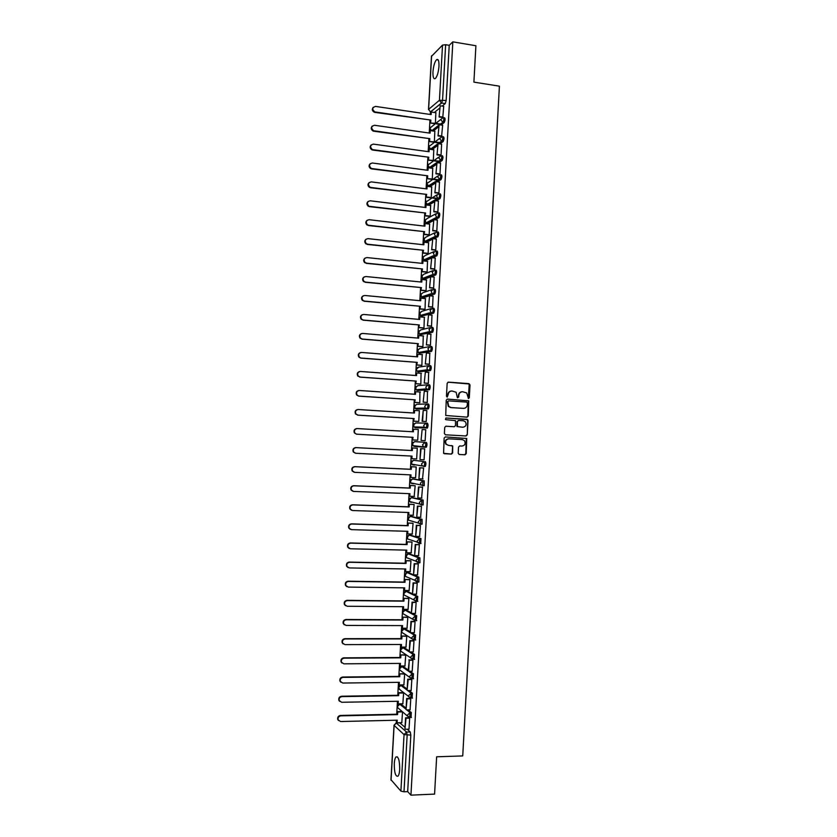 <?xml version="1.0" encoding="UTF-8"?>
<svg xmlns="http://www.w3.org/2000/svg" width="837" height="837" viewBox="0 0 837 837"><rect width="100%" height="100%" fill="white"/><g stroke="black" fill="none" stroke-linecap="round" stroke-linejoin="round"><path stroke-width="1.26" d="M468.458 398.538L469.306 397.753L470.007 384.915L468.94 383.628L448.381 382.143L447.167 383.273L446.456 396.194L447.209 397.094L448.151 394.635C448.506 392.291 449.804 391.078 452.043 390.994L456.123 392.25L457.347 397.575L458.718 397.031L458.802 395.357C459.157 393.024 460.444 391.821 462.673 391.737L466.69 392.94L468.458 398.538M468.333 398.517L469.222 383.984L448.004 382.185M447.094 397.083L448.151 394.635M457.745 397.805L458.802 395.357M399.709 769.402C399.667 760.467 398.433 756.313 395.995 756.951C395.064 758.05 394.489 760.31 394.269 763.742C394.29 772.624 395.535 776.767 397.993 776.181C398.914 775.093 399.49 772.833 399.709 769.402M438.975 66.29C439.101 60.787 438.285 58.6 436.506 59.72C434.644 61.98 433.461 66.039 432.97 71.877C432.834 77.36 433.65 79.557 435.439 78.448C437.291 76.209 438.462 72.16 438.975 66.29M406.102 708.175L400.85 704.043M407.169 689.081L401.917 685.221M408.236 670.008L402.995 666.409M409.303 650.935L404.062 647.618M410.36 631.883L405.139 628.828M411.427 612.841L406.207 610.058M412.484 593.81L407.284 591.309M418.364 582.018L418.908 582.018L418.845 577.164L408.351 572.56M419.379 562.715L419.965 562.726L419.923 557.871L409.429 553.822M420.687 543.422L421.001 538.599L410.496 535.105M420.624 524.234L422.099 524.161L422.068 519.327L411.563 516.398M421.67 504.973L423.156 504.899L423.145 500.076L412.631 497.701M422.716 485.722L424.223 485.659L424.213 480.836L413.708 479.015M413.551 460.287L423.993 461.553C424.819 462.798 424.819 464.399 423.993 466.366L421.984 465.539L421.513 463.897L423.993 461.553L413.551 460.287L411.134 462.568L411.595 464.158L413.279 465.069L412.819 464.315M458.195 453.225L459.272 454.501L465.027 454.794L466.23 453.644L466.711 438.473L445.347 436.924L444.133 438.075L443.6 453.298L451.425 454.093L452.639 452.932L452.702 445.933L448.433 445.336L446.278 444.217C444.918 441.287 445.765 439.488 448.789 438.829L462.348 439.592L464.43 440.628C465.853 443.558 465.037 445.378 461.993 446.069L459.743 445.954L458.53 447.104L458.195 453.225M452.838 41.85L475.908 45.742L473.899 82.131L499.417 86.169L462.735 755.916L436.642 756.805L434.581 794.104L410.946 795.15L452.838 41.85L449.228 45.313L445.64 44.717L442.564 99.948L441.654 103.024L430.323 111.98M467.098 417.161L468.301 416.031L468.741 400.829L447.45 399.092L446.226 400.232L445.734 415.487L467.098 417.161M468.05 420.561L467.266 434.832L466.063 435.972L445.472 434.801L444.384 433.514L444.729 427.362L445.943 426.221L454.324 426.713L455.537 425.573L455.454 420.603L445.964 419.693L445.41 419.41L446.058 417.987L467.726 419.64L467.266 434.832M399.772 722.875L405.035 727.28M407.18 729.205L410.224 731.957L406.562 732.051L407.148 735.21L403.999 791.781L400.902 791.101L391.078 779.833M430.406 112.001L430.27 114.47M429.936 120.402L429.224 133.031M428.9 138.942L428.188 151.612M427.864 157.502L427.152 170.204M426.818 176.073L426.106 188.806M425.782 194.655L425.07 207.43M424.736 213.247L424.024 226.053M423.7 231.849L422.978 244.686M422.654 250.462L421.942 263.341M421.618 269.085L420.896 282.006M420.572 287.729L419.85 300.682M419.525 306.384L418.803 319.368M418.49 325.049L417.757 338.064M417.443 343.725L416.711 356.782M416.397 362.411L415.665 375.51M415.351 381.107L414.618 394.237M414.305 399.824L413.562 412.986M413.258 418.552L412.515 431.756M412.212 437.291L411.469 450.505M411.155 456.06L410.423 469.264M410.109 474.851L409.366 488.034M409.052 493.652L408.32 506.814M408.006 512.464L407.263 525.605M406.949 531.286L406.217 544.416M405.893 550.129L405.16 563.238M404.836 568.982L404.104 582.06M403.79 587.836L403.057 600.903M402.733 606.71L402.001 619.767M401.676 625.605L400.944 638.631M400.62 644.5L399.887 657.516M399.552 663.417L398.83 676.401M398.496 682.333L397.774 695.306M397.439 701.27L396.717 714.223M396.382 720.218L396.225 722.98L406.562 732.051L404.051 734.604L394.122 725.417L391.057 780.262M410.946 795.15L407.682 791.624L403.999 791.781M449.228 45.313L446.163 100.492L445.253 103.568L442.166 106.09M439.571 108.214L434.34 112.493M431.578 56.257L442.522 45.104L445.64 44.717M442.783 117.504L443.715 106.33M441.58 136.515L442.658 125.247M433.869 142.217L429.161 141.558L434.361 141.851L434.832 131.252M440.482 155.347L441.057 155.065L441.601 144.184M432.844 160.746L428.125 160.118L433.336 160.411L433.786 149.802M439.425 174.274L440 174.023L440.534 163.131M431.808 179.296L427.079 178.679L432.3 178.982L432.75 168.363M438.368 193.221L438.944 192.991L439.477 182.089M430.699 197.835L431.264 197.563L431.704 186.933M437.312 212.179L437.887 211.97L438.41 201.068M429.663 216.406L430.218 216.155L430.657 205.525M436.255 231.148L436.83 230.96L437.343 220.047M428.628 234.988L429.182 234.768L429.611 224.117M435.198 250.127L435.774 249.97L436.276 239.047M427.592 253.58L428.146 253.381L428.565 242.73M434.141 269.116L434.717 268.98L435.209 258.058M426.546 272.182L427.1 272.015L427.519 261.343M433.074 288.127L433.65 288.012L434.141 277.078M425.51 290.795L426.064 290.659L426.462 279.976M432.018 307.137L432.593 307.064L433.064 296.12M424.464 309.418L425.018 309.313L425.405 298.621M430.961 326.168L431.536 326.116L431.976 315.162M423.428 328.062L423.982 327.978L424.338 317.275M429.894 345.21L430.469 345.179L430.888 334.225M422.382 346.717L422.936 346.664L423.271 335.94M428.837 364.273L429.402 364.262L429.779 353.298M421.346 365.371L421.89 365.35L422.183 354.626M427.77 383.336L428.345 383.356L428.649 372.381M420.3 384.047L420.844 384.057L421.074 373.312M426.713 402.419L427.278 402.461L427.456 391.475M419.253 402.743L419.797 402.775L419.902 392.009M425.646 421.513L426.211 421.586L426.828 410.548L423.208 410.381L422.601 421.304L426.211 421.524L422.11 421.304L423.208 410.381M418.207 421.44L418.751 421.503L419.358 410.695L414.587 410.465L414.441 413.049L358.299 409.523C355.746 409.984 354.951 411.459 355.913 413.949L357.985 415.142L355.516 413.949C354.553 411.49 355.338 410.015 357.87 409.534M425.761 429.674L425.196 429.653L425.761 429.695L425.144 440.712L424.579 440.68L425.144 440.712M418.312 429.433L417.768 429.412L418.312 429.444L417.705 440.241L417.161 440.21L417.705 440.241M424.087 459.827L423.512 459.795L424.077 459.858L424.694 448.81L424.129 448.831M416.115 458.906L416.659 459L417.265 448.182L416.721 448.193M416.115 458.938L411.888 458.697L412.034 456.102L355.819 453.256L353.266 451.928C352.419 449.479 353.245 448.036 355.735 447.596L411.877 450.526L412.024 447.941L417.265 448.234L412.024 447.941M422.518 478.931L423.627 467.967L423.062 467.956M410.517 474.872L410.371 477.404L415.612 477.76L416.219 466.931L415.675 466.92M421.607 498.109L422.559 487.124L421.994 487.092M414.169 496.446L415.173 485.701L414.629 485.659M420.624 517.297L421.492 506.301L420.927 506.239M413.196 515.236L414.116 504.491L413.572 504.418M419.599 536.496L420.425 525.49L419.86 525.406M412.191 534.037L413.07 523.282L412.526 523.177M418.563 555.705L419.358 544.688L418.793 544.573M411.176 552.849L412.024 542.094L411.48 541.957M417.517 574.925L418.28 563.908L417.715 563.761M410.151 571.671L410.967 560.905L410.433 560.748M416.47 594.165L417.213 583.127L416.648 582.971M409.115 590.514L409.921 579.738L409.377 579.549M415.414 613.416L416.135 602.368L415.581 602.18M408.079 609.357L408.864 598.581L408.33 598.361M414.346 632.667L415.068 621.619L414.503 621.41M407.033 628.221L407.818 617.434L407.274 617.193M413.279 651.939L413.991 640.88L413.436 640.64M405.987 647.085L406.761 636.308L406.227 636.026M412.212 671.232L412.923 660.163L412.359 659.891M404.941 665.97L405.704 655.183L405.171 654.879M411.145 690.525L411.846 679.456L411.291 679.163M403.894 684.865L404.648 674.078L404.125 673.743M410.078 709.839L410.768 698.759L410.214 698.435M402.848 703.781L403.591 692.984L398.778 693.067L398.632 695.673L398.778 693.067M409.011 729.163L409.691 718.073L409.136 717.727M411.03 717.529L411.312 712.559L410.004 712.59L409.712 717.539M408.121 709.881L411.312 712.559M409.052 690.556L412.39 693.182L412.076 698.121M409.952 671.253L413.468 673.806L413.133 678.734M410.81 651.95L414.545 654.45L414.221 659.389M411.637 632.667L415.623 635.116L415.236 640.002M412.411 613.395L416.7 615.781L416.282 620.667M413.101 594.124L417.768 596.467L417.328 601.332M414.587 441.622L425.06 442.323C425.897 443.547 425.887 445.148 425.05 447.136L423.093 446.351L422.58 444.667L425.06 442.323L414.587 441.622L412.17 443.892L412.672 445.525L414.325 446.403L424.662 447.24M427.152 428.115L424.202 427.173L423.658 425.447L426.138 423.124L427.425 423.198C428.262 424.39 428.251 425.991 427.393 428L415.372 427.749L413.75 426.901L413.216 425.217L415.633 422.967L425.939 423.114M427.257 403.926L428.492 404.009C429.339 405.171 429.318 406.772 428.45 408.812L416.366 409.094M428.345 384.748L429.559 384.832C430.406 385.972 430.396 387.573 429.507 389.634L417.381 390.46M429.444 365.581L430.626 365.675C431.484 366.784 431.463 368.385 430.563 370.467L418.395 371.837M430.542 346.424L431.693 346.518C432.551 347.606 432.53 349.207 431.62 351.32L419.41 353.224M431.63 327.288L432.76 327.382C433.629 328.439 433.597 330.04 432.677 332.174L420.425 334.622M432.729 308.162L433.828 308.257C434.696 309.292 434.665 310.883 433.723 313.059L421.429 316.03M433.817 289.047L434.884 289.152C435.763 290.146 435.732 291.747 434.78 293.944L423.899 297.595L422.12 296.727M435.951 270.048C436.841 271.021 436.799 272.621 435.826 274.85L430.919 276.754M430.155 277.047L424.934 279.045L423.156 278.208M437.019 250.964C437.908 251.906 437.856 253.506 436.883 255.766L432.331 257.754M431.201 258.246L425.97 260.495L424.192 259.721M438.075 231.891C438.975 232.812 438.923 234.412 437.929 236.693L433.681 238.754M432.258 239.445L427.006 241.966L425.238 241.244M439.143 212.828C440.042 213.717 439.99 215.318 438.975 217.63L434.978 219.775M433.304 220.665L428.042 223.448L426.284 222.788M440.199 193.776C441.109 194.644 441.047 196.245 440.021 198.589L436.234 200.796M434.351 201.884L429.078 204.939L427.33 204.354M441.256 174.745C442.177 175.582 442.114 177.182 441.068 179.557L437.458 181.838M435.397 183.125L430.103 186.442L428.387 185.94M442.323 155.713C443.233 156.529 443.171 158.141 442.114 160.537L438.661 162.88M436.443 164.376L431.139 167.965L429.444 167.546M443.38 136.703C444.301 137.488 444.227 139.099 443.16 141.537L439.843 143.943M437.489 145.648L432.174 149.488L430.5 149.164M444.437 117.714C445.368 118.467 445.284 120.078 444.206 122.547L441.005 125.006M438.536 126.921L433.21 131.022M434.905 123.698L430.197 123.018L435.397 123.311L435.868 112.713M401.791 722.697L402.534 711.9L397.721 712.005L397.575 714.61L397.721 712.005M413.101 483.284L413.488 483.807M423.763 466.481L425.28 466.429C426.106 464.462 426.106 462.861 425.28 461.616M414.095 464.493L414.535 465.131M424.788 447.251L426.336 447.209C427.184 445.221 427.184 443.62 426.357 442.396M407.682 791.624L410.821 735.106L410.224 731.957M445.253 103.568L441.392 103.003L445.253 103.568M462.003 391.758C459.9 391.967 458.697 393.17 458.394 395.388M451.363 391.015C449.26 391.235 448.057 392.448 447.743 394.656M466.91 417.15L467.873 416.031L468.312 400.839L447.125 399.123M467.423 402.984L466.669 402.084L448.611 400.881L447.764 401.676L448.674 406.363L451.122 407.567L463.468 408.372C465.686 408.278 466.973 407.075 467.318 404.742L467.423 402.984M448.454 400.892L447.764 401.676M463.562 408.383L450.714 407.588L448.266 406.374L447.356 401.697M465.738 435.951L466.837 434.811M445.765 426.221L453.989 426.713M445.859 417.998L466.983 419.285M462.976 427.236C466.063 426.525 466.847 424.694 465.351 421.743L463.332 420.749L458.571 420.467L457.358 421.607L457.441 426.567L462.756 427.226M458.446 420.456L457.358 421.607M462.547 427.226L457.023 426.556L456.939 421.597M467.621 420.561L466.554 419.274M448.789 438.829L448.381 438.808C445.357 439.467 444.52 441.256 445.87 444.185L448.433 445.336M444.227 453.706L451.017 454.052L452.231 452.901L452.576 446.77L451.614 445.504M459.084 454.47L464.598 454.753L465.801 453.602L466.293 438.452L445.274 436.924M430.668 114.533L431.275 112.043L431.139 114.596L375.551 106.414C372.13 107.502 371.879 109.323 374.798 111.876L374.38 112.284C372.088 110.944 371.712 109.281 373.25 107.314M430.689 122.631L430.825 120.068L374.809 112.378M430.197 123.018L430.344 120.465M440.21 124.462L436.495 123.928M442.543 117.515L439.08 117.013L440.199 105.797L443.777 106.33M439.592 116.605L443.171 117.128M439.08 117.013L440.199 105.797M444.123 122.568L444.374 117.923M430.825 120.068L375.238 111.97M436.987 123.541L440.712 124.075M431.275 112.043L435.993 112.733M429.632 133.093L430.239 130.603L430.092 133.156L374.474 125.268C371.126 126.272 370.812 128.071 373.553 130.666L373.741 131.21L373.135 131.053C370.958 129.63 370.655 127.977 372.224 126.105M429.643 141.191L429.789 138.639L373.741 131.21M429.161 141.558L429.297 139.005M439.603 143.022L435.564 142.457M441.674 136.452L438.023 135.929L439.143 124.744L442.721 125.257M438.536 135.552L442.124 136.065M438.023 135.929L439.143 124.744M438.578 143.765L441.831 141.401L439.645 138.639L442.103 136.525C443.024 137.31 442.951 138.921 441.884 141.359L443.108 141.579L443.328 136.818M429.789 138.639L374.16 130.823M436.056 142.091L440.105 142.656M430.239 130.603L434.958 131.273M428.596 151.675L429.203 149.174L429.057 151.738L373.407 144.131C370.111 145.063 369.755 146.841 372.319 149.467L373.082 149.697L371.9 149.833C369.839 148.337 369.609 146.695 371.209 144.906M428.607 159.773L428.753 157.21L372.664 150.053M428.125 160.118L428.262 157.555M439.059 161.583L434.654 160.986M440.628 155.368L436.977 154.866L438.086 143.692L441.664 144.194M437.479 154.51L441.068 155.002M436.977 154.866L438.086 143.692M442.009 160.453L442.271 155.755M428.753 157.21L373.082 149.697M435.146 160.652L439.561 161.248M429.203 149.174L433.922 149.823M427.55 170.256L428.157 167.756L428.021 170.319L372.329 163.006C369.107 163.874 368.698 165.632 371.094 168.279L372.015 168.572L370.676 168.614C368.719 167.044 368.562 165.412 370.205 163.728M427.571 178.365L427.707 175.801L371.597 168.907M427.079 178.679L427.226 176.126M438.588 180.164L433.754 179.547M439.571 174.295L435.91 173.824L437.029 162.66L440.607 163.142M436.422 173.489L440.011 173.96M435.91 173.824L437.029 162.66M440.973 179.045L441.214 174.776M427.707 175.801L372.015 168.572M434.246 179.233L439.08 179.85M428.157 167.756L432.886 168.383M426.514 188.859L427.121 186.358L426.975 188.921L371.251 181.891C368.102 182.696 367.642 184.433 369.87 187.101L370.937 187.467L369.462 187.404C367.6 185.772 367.516 184.15 369.201 182.55M430.783 197.846L426.043 197.26L426.671 194.404L370.519 187.77M426.043 197.26L426.19 194.697M438.201 198.767L432.875 198.107M438.525 193.242L434.853 192.782L435.962 181.639L439.551 182.1M435.366 192.479L438.954 192.928M434.853 192.782L435.962 181.639M439.938 197.658L440.157 193.807M426.671 194.404L370.937 187.467M426.525 196.967L431.264 197.553M433.367 197.814L438.274 198.421M427.121 186.358L431.85 186.954M425.468 207.471L426.075 204.96L425.939 207.534L370.184 200.796C367.087 201.55 366.585 203.255 368.667 205.923L369.452 206.655L368.249 206.205C366.491 204.51 366.48 202.91 368.207 201.382M429.747 216.417L425.008 215.852L425.625 213.016L369.452 206.655M425.008 215.852L425.144 213.289M437.479 212.2L433.796 211.751L434.905 200.639L438.494 201.079M434.298 211.479L437.897 211.907M433.796 211.751L434.905 200.639M438.902 216.281L439.09 212.849M425.625 213.016L369.86 206.373M425.489 215.59L430.218 216.145M426.075 204.96L430.814 205.536M424.432 226.095L425.039 223.584L424.893 226.157L369.107 219.702C366.072 220.413 365.528 222.098 367.464 224.766L368.782 225.289L367.056 225.027C365.392 223.27 365.445 221.669 367.223 220.236M428.722 234.998L423.961 234.454L424.589 231.65L368.374 225.54M423.961 234.454L424.108 231.891M436.422 231.158L432.739 230.74L433.848 219.639L437.437 220.068M433.242 230.489L436.841 230.897M432.739 230.74L433.848 219.639M437.866 234.915L438.033 231.912M424.589 231.65L368.782 225.289M424.443 234.214L429.182 234.747M425.039 223.584L429.779 224.138M423.386 244.739L423.993 242.217L423.857 244.791L368.029 238.629C365.058 239.288 364.472 240.951 366.271 243.619L367.705 244.216L365.863 243.849C364.283 242.029 364.419 240.449 366.25 239.089M427.697 253.59L422.926 253.077L423.543 250.284L367.297 244.446M422.926 253.077L423.062 250.504M435.376 250.148L431.683 249.74L432.781 238.66L436.38 239.058M432.185 249.51L435.774 249.907M431.683 249.74L432.781 238.66M436.83 253.559L436.966 250.985M423.543 250.284L367.705 244.216M423.396 252.858L428.146 253.37M423.993 242.217L428.732 242.74M422.35 263.383L422.957 260.862L422.811 263.435L366.951 257.566C364.032 258.194 363.415 259.826 365.089 262.483L366.627 263.153L364.681 262.692C363.195 260.809 363.394 259.24 365.277 257.963M426.661 272.192L421.879 271.701L422.507 268.939L366.219 263.362M421.879 271.701L422.026 269.127M434.33 269.137L430.616 268.75L431.725 257.691L435.324 258.068M431.118 268.551L434.717 268.928M430.616 268.75L431.725 257.691M435.784 272.213L435.91 270.069M422.507 268.939L366.627 263.153M422.361 271.502L427.1 271.994M422.957 260.862L427.697 261.364M421.304 282.048L421.911 279.516L421.764 282.09L365.874 276.524C363.007 277.11 362.358 278.721 363.928 281.358L365.549 282.111L363.52 281.546C362.097 279.61 362.369 278.041 364.325 276.848M425.635 290.805L420.833 290.334L421.461 287.593L365.141 282.289M420.833 290.334L420.98 287.771M433.284 288.148L429.559 287.782L430.657 276.733L434.267 277.099M430.061 287.604L433.66 287.959M429.559 287.782L430.657 276.733M434.748 290.878L434.842 289.163M421.461 287.593L365.549 282.111M421.314 290.167L426.064 290.638M421.911 279.516L426.661 279.997M420.258 300.724L420.865 298.192L420.718 300.765L364.796 295.482C361.982 296.047 361.302 297.637 362.756 300.253L364.472 301.079L362.358 300.41C361.009 298.411 361.343 296.853 363.373 295.754M424.621 309.439L419.797 308.989L420.415 306.269L364.064 301.236M419.797 308.989L419.933 306.415M432.248 307.158L428.492 306.813L429.601 295.785L433.2 296.131M428.994 306.666L432.593 307.001M428.492 306.813L429.601 295.785M433.702 309.564L433.775 308.278M420.415 306.269L364.472 301.079M420.268 308.843L425.018 309.282M420.865 298.192L425.614 298.642M419.211 319.41L419.818 316.867L419.682 319.452L363.708 314.461C360.956 314.994 360.245 316.564 361.605 319.159L363.394 320.058L361.197 319.295C359.92 317.223 360.328 315.685 362.431 314.67M423.606 328.073L418.751 327.654L419.368 324.955L362.986 320.184M418.751 327.654L418.898 325.08M431.212 326.189L427.435 325.865L428.534 314.858L432.143 315.183M427.927 325.739L431.536 326.053M427.435 325.865L428.534 314.858M432.666 328.261L432.708 327.393M419.368 324.955L363.394 320.058M419.222 327.539L423.982 327.947M419.818 316.867L424.579 317.296M418.165 338.106L418.772 335.564L418.636 338.148L362.63 333.45C359.92 333.963 359.188 335.511 360.454 338.085L362.316 339.048L360.056 338.19C358.843 336.055 359.324 334.528 361.511 333.597M422.601 346.727L417.705 346.33L418.322 343.662L361.908 339.152M417.705 346.33L417.851 343.756M430.187 345.242L426.368 344.928L427.477 333.932L431.076 334.245M426.86 344.823L430.469 345.126M426.368 344.928L427.477 333.932M418.322 343.662L362.316 339.048M418.176 346.236L422.936 346.623M418.772 335.564L423.532 335.972M417.119 356.813L417.726 354.271L417.59 356.855L361.553 352.45C358.874 352.942 358.131 354.469 359.314 357.033L360.831 358.131L358.906 357.106C357.755 354.898 358.32 353.371 360.59 352.555M421.607 365.392L416.659 365.016L417.276 362.369L360.831 358.131M416.659 365.016L416.805 362.442M429.182 364.294L425.301 364.001L426.41 353.026L430.019 353.319M425.803 363.928L429.412 364.2M425.301 364.001L426.41 353.026M417.276 362.369L361.228 358.048M417.129 364.953L421.89 365.309M417.726 354.271L422.486 354.647M416.073 375.531L416.68 372.988L416.544 375.572L360.465 371.461C357.838 371.942 357.075 373.448 358.173 375.991L360.151 377.068L357.776 376.043C356.688 373.752 357.315 372.245 359.669 371.523M420.666 384.078L415.612 383.723L416.23 381.097L359.743 377.121M415.612 383.723L415.759 381.138M428.22 383.367L424.244 383.084L425.342 372.13L428.952 372.402M424.736 383.043L428.345 383.294M424.244 383.084L425.342 372.13M416.23 381.097L360.151 377.068M416.083 383.67L420.844 384.016M416.68 372.988L421.44 373.344M415.026 394.269L415.633 391.716L415.487 394.3L359.387 390.481C356.792 390.952 356.007 392.448 357.043 394.959L358.665 396.131L356.646 394.991C355.62 392.616 356.321 391.12 358.77 390.513M419.797 402.775L414.566 402.43L415.183 399.824L358.665 396.131M414.566 402.43L414.713 399.856M427.278 402.461L423.177 402.189L424.275 391.256L427.885 391.507M423.668 402.168L427.278 402.409M423.177 402.189L424.275 391.256M415.183 399.824L359.063 396.1M415.037 402.409L419.808 402.723M415.633 391.716L420.404 392.051M418.762 421.471L413.52 421.157L414.137 418.573L357.587 415.142M413.52 421.157L413.666 418.573M413.98 413.018L414.587 410.465M414.137 418.573L357.985 415.142M413.991 421.157L418.762 421.45M412.923 431.777L413.541 429.214L413.394 431.798L357.221 428.575C354.689 429.025 353.884 430.48 354.783 432.959L356.499 434.173L354.396 432.938C353.486 430.469 354.302 429.004 356.824 428.554L357.106 428.565M412.62 437.312L412.474 439.896L413.08 437.332L356.499 434.173M422.141 429.527L421.042 440.429L422.141 429.527L425.761 429.737M421.534 440.45L425.154 440.66M413.08 437.332L356.897 434.194M412.944 439.917L417.715 440.189M413.541 429.214L418.312 429.496M355.735 447.596L356.133 447.638C353.643 448.077 352.816 449.521 353.664 451.98M355.422 453.215L353.266 451.928M411.888 458.697L411.563 456.081M424.694 448.862L420.582 448.642L419.975 459.565L421.074 448.684L424.694 448.873M420.456 459.618L424.087 459.795M356.133 447.638L412.348 450.568L412.484 447.983M354.166 472.256L352.157 470.938C351.352 468.511 352.189 467.088 354.647 466.648L355.045 466.711C352.586 467.151 351.749 468.584 352.544 471.011L354.731 472.34L410.988 474.893L410.841 477.477M354.647 466.648L410.831 469.285L410.977 466.701L416.219 466.994M416.219 466.941L410.977 466.701M423.627 467.977L419.515 467.789L418.908 478.712L420.007 467.852L423.627 468.029M419.389 478.795L423.02 478.952M355.045 466.711L411.291 469.348L411.438 466.764M352.911 491.298L351.038 489.969C350.284 487.563 351.132 486.14 353.57 485.711L353.967 485.805C351.519 486.234 350.682 487.657 351.425 490.063L353.643 491.434L409.931 493.684L409.785 496.278L414.566 496.467M409.785 496.278L409.46 493.673M353.57 485.711L409.774 488.044L409.921 485.46L415.162 485.753M415.026 485.68L409.921 485.46M422.476 487.113L418.448 486.946L417.841 497.879L418.929 487.04L422.559 487.186M418.322 497.984L421.953 498.13M353.967 485.805L410.245 488.138L410.392 485.554M351.655 510.34L349.918 509.011C349.217 506.626 350.075 505.213 352.482 504.784L352.879 504.899C350.462 505.328 349.604 506.741 350.316 509.137L352.555 510.539L408.885 512.495L408.738 515.09L413.52 515.247M408.738 515.09L408.414 512.474M352.482 504.784L408.728 506.824L408.874 504.24L414.116 504.533M413.865 504.429L408.874 504.24M421.293 506.249L417.381 506.113L416.763 517.057L417.862 506.228L421.492 506.364M417.255 517.182L420.875 517.308M352.879 504.899L409.188 506.95L409.335 504.355M350.41 529.392L348.809 528.063C348.15 525.699 349.008 524.297 351.394 523.868L351.791 524.014C349.395 524.443 348.537 525.845 349.196 528.21L351.467 529.654L407.828 531.317L407.682 533.912L412.474 534.048M407.682 533.912L407.357 531.307M351.394 523.868L407.682 525.626L407.818 523.031L413.07 523.324M412.756 523.188L407.818 523.031M420.164 525.416L416.303 525.291L415.696 536.245L416.795 525.437L420.425 525.552M416.177 536.402L419.808 536.507M351.791 524.014L408.142 525.762L408.289 523.167M349.165 548.455L347.7 547.136C347.073 544.782 347.941 543.401 350.305 542.972L350.703 543.14C348.328 543.569 347.46 544.96 348.087 547.314L350.379 548.779L406.772 550.15L406.625 552.744L411.417 552.859M406.625 552.744L406.311 550.139M350.305 542.972L406.625 544.427L406.772 541.832L412.024 542.125M411.668 541.968L406.772 541.832M419.055 544.584L415.236 544.489L414.629 555.444L415.717 544.657L419.347 544.751M415.11 555.632L418.741 555.716M350.703 543.14L407.085 544.594L407.232 541.999M347.941 567.517L346.591 566.22C346.005 563.887 346.874 562.506 349.217 562.087L349.615 562.276C347.261 562.705 346.392 564.086 346.978 566.429L349.291 567.925L405.725 568.993L405.579 571.598L410.371 571.681M405.579 571.598L405.254 568.982M349.217 562.087L405.568 563.238L405.715 560.644L410.967 560.936M410.59 560.748L405.715 560.644M417.956 563.772L414.169 563.688L413.551 574.653L414.65 563.887L418.28 563.96M414.033 574.873L417.673 574.935M349.615 562.276L406.029 563.437L406.175 560.842M346.727 586.601L345.482 585.325C344.928 583.012 345.807 581.631 348.129 581.213L348.516 581.433C346.194 581.861 345.315 583.232 345.869 585.555L348.202 587.082L404.669 587.856L404.522 590.451L409.314 590.514M404.522 590.451L404.198 587.846M348.129 581.213L404.522 582.071L404.669 579.476L409.921 579.769M409.523 579.549L404.669 579.476M416.868 582.971L413.091 582.908L412.484 593.883L413.572 583.138L417.213 583.19M412.955 594.124L416.596 594.165M348.516 581.433L404.982 582.29L405.118 579.696M345.514 605.685L344.373 604.44C343.85 602.138 344.739 600.778 347.041 600.349L347.428 600.6C345.126 601.018 344.237 602.389 344.76 604.691L347.104 606.25L403.612 606.72L403.465 609.326L408.268 609.357M403.465 609.326L403.141 606.72M347.041 600.349L403.465 600.914L403.612 598.319L408.864 598.601M408.456 598.371L403.612 598.319M415.78 602.18L412.024 602.148L411.406 613.123L412.495 602.399L416.135 602.431M411.888 613.385L415.529 613.416M347.428 600.6L403.926 601.154L404.072 598.56M344.321 624.789L343.264 623.575C342.772 621.284 343.662 619.924 345.953 619.495L346.34 619.778C344.049 620.196 343.149 621.556 343.651 623.847L346.016 625.427L402.555 625.605L402.409 628.21L407.211 628.221M402.409 628.21L402.084 625.605M345.953 619.495L402.409 619.767L402.555 617.162L407.807 617.455M407.389 617.193L402.555 617.162M414.692 621.41L410.946 621.389L410.339 632.374L411.427 621.671L415.068 621.682M410.81 632.667L414.451 632.667M346.34 619.778L402.869 620.039L403.015 617.434M343.128 643.904L342.166 642.722C341.695 640.441 342.595 639.091 344.865 638.662L345.252 638.966C342.971 639.395 342.071 640.744 342.542 643.025L344.928 644.626L401.498 644.5L401.352 647.106L406.154 647.085M401.352 647.106L401.028 644.5M344.865 638.662L401.352 638.631L401.498 636.026L406.761 636.319M406.322 636.026L401.498 636.026M413.614 640.64L409.868 640.65L409.262 651.636L410.35 640.954L413.991 640.943M409.732 651.96L413.373 651.939M345.252 638.966L401.812 638.924L401.959 636.319M341.956 663.03L341.057 661.879C340.617 659.619 341.517 658.269 343.766 657.84L344.153 658.164C341.894 658.593 340.994 659.943 341.433 662.213L343.829 663.825L400.442 663.406L400.295 666.011L405.108 665.97M400.295 666.011L399.971 663.406M343.766 657.84L400.295 657.505L400.442 654.911L405.704 655.193M405.265 654.879L400.442 654.911M401.697 666.44L408.655 671.264L409.272 660.247L412.913 660.226M413.468 673.806L412.17 673.827L408.665 671.264L412.306 671.232M408.184 670.918L409.272 660.247M412.526 659.891L408.801 659.922M344.153 658.164L400.756 657.83L400.902 655.225M340.785 682.176L339.948 681.056C339.529 678.807 340.439 677.468 342.678 677.028L343.065 677.384C340.816 677.813 339.906 679.163 340.335 681.412L342.741 683.044L399.385 682.322L399.239 684.928L404.051 684.865M399.239 684.928L398.914 682.333M342.678 677.028L399.239 676.401L399.385 673.795L404.648 674.088M404.198 673.743L399.385 673.795M411.448 679.152L407.724 679.205L407.106 690.211L408.194 679.56L411.846 679.518M407.577 690.577L411.229 690.525M343.065 677.384L399.699 676.746L399.845 674.141M339.613 701.333L338.849 700.245C338.451 698.006 339.362 696.666 341.59 696.227L341.967 696.604C339.738 697.043 338.828 698.382 339.226 700.621L341.642 702.274L398.328 701.26L398.182 703.865L402.995 703.771M398.182 703.865L397.857 701.26M341.59 696.227L398.182 695.296M403.141 692.617L398.328 692.691M410.371 698.435L406.646 698.497L406.029 709.514L407.117 698.885L410.768 698.822M406.5 709.912L410.151 709.839M341.967 696.604L398.632 695.673M338.462 720.5L337.74 719.443C337.363 717.215 338.284 715.886 340.492 715.447L340.868 715.844C338.661 716.294 337.74 717.623 338.117 719.851L340.554 721.525L397.261 720.197L397.115 722.812L401.938 722.697M397.115 722.812L396.79 720.207M340.492 715.447L397.125 714.212M402.084 711.502L397.272 711.607M409.293 717.727L405.568 717.811L404.951 728.828L406.039 718.219L409.691 718.136M405.422 729.257L409.073 729.163M340.868 715.844L397.575 714.61M399.05 708.813L397.69 707.642C397.041 705.79 397.669 704.597 399.563 704.084L406.05 709.232M401.185 704.032L399.919 704.053L397.481 706.512L397.69 707.642L407.713 716.284L407.504 715.122L410.004 712.59L406.834 709.902M400.63 685.262L407.117 690.065M402.241 685.21L400.975 685.231L398.538 687.679L400.222 690.012M403.288 666.409L402.022 666.419L399.594 668.847L399.824 670.029L401.415 671.222M402.775 647.639L413.248 654.461L412.882 659.368M404.344 647.618L403.078 647.618L400.641 650.035L400.892 651.249L402.607 652.431M403.852 628.849L414.325 635.116L413.938 640.002M405.39 628.838L404.125 628.828L401.697 631.234L401.959 632.479L403.811 633.651M404.93 610.068L415.403 615.781L415.121 620.73L413.185 619.547L412.903 618.24L415.403 615.781L416.7 615.781M406.437 610.068L405.181 610.058L402.743 612.443L403.026 613.72L404.752 614.714M405.997 591.299L416.481 596.457L416.198 601.405L414.284 600.244L413.98 598.905L416.481 596.457L417.768 596.467M407.483 591.309L406.227 591.288L403.8 593.663L404.093 594.971L405.715 595.818M407.075 572.55L417.558 577.143L417.276 582.092L415.382 580.962L415.058 579.581L417.558 577.143L418.845 577.164M408.529 572.56L407.274 572.539L404.846 574.904L405.16 576.243L406.709 576.965M408.153 553.801L418.626 557.84L418.354 562.788L416.481 561.69L416.135 560.267L418.626 557.84L419.923 557.871M409.575 553.832L408.32 553.801L405.893 556.155L406.227 557.526L407.713 558.133M409.22 535.073L419.703 538.557L419.431 543.506L417.579 542.428L417.213 540.964L419.703 538.557L421.001 538.599M410.622 535.105L409.366 535.073L406.939 537.406L407.295 538.829L408.728 539.331M410.297 516.356L420.781 519.285L420.498 524.224L418.678 523.177L418.291 521.681L420.781 519.285L422.068 519.327M411.668 516.398L410.412 516.356L407.996 518.678L408.372 520.133L409.743 520.541M411.365 497.649L421.848 500.024L421.576 504.962L419.776 503.947L419.368 502.409L421.848 500.024L423.145 500.076M412.714 497.701L411.459 497.659L409.042 499.961L409.439 501.468L411.187 502.451L410.768 501.781M412.442 478.963L422.926 480.783L422.643 485.711L420.885 484.738L420.436 483.148L422.926 480.783L424.213 480.836M413.76 479.015L412.505 478.963L410.088 481.265L410.517 482.803L412.233 483.755L411.794 483.043M400.138 722.865L396.56 722.948L394.028 725.24L390.952 780.053M400.902 791.101L404.051 734.604L410.821 735.106M431.17 112.127L430.5 112.012L441.392 103.003L439.446 100.262L442.522 45.104M431.61 55.776L428.607 109.365L439.446 100.262L446.163 100.492M407.765 690.577L411.093 693.203L410.768 698.131M412.39 693.182L411.093 693.203L408.582 695.725L408.812 696.907L412.495 698.11M411.888 678.786L409.9 677.551L409.67 676.338L412.17 673.827L411.825 678.744M414.545 654.45L413.248 654.461L410.747 656.961L410.998 658.206L414.639 659.357M415.623 635.116L414.325 635.116L411.825 637.595L412.097 638.872L415.707 640.002M418.573 582.113L417.485 582.092M419.651 562.82L418.531 562.799M420.718 543.537L419.578 543.506M426.138 423.124C426.975 424.317 426.964 425.918 426.106 427.927L415.372 427.749M428.22 408.927L416.407 409.105L414.838 408.299L414.263 406.562L416.68 404.323L426.744 403.947M429.287 389.749L417.454 390.471L415.926 389.707L415.309 387.918L417.715 385.69L427.561 384.811M430.354 370.582L418.49 371.848L417.014 371.136L416.345 369.284L418.762 367.077L428.398 365.706M431.421 351.435L419.536 353.235L418.113 352.565L417.391 350.672L419.797 348.464L429.235 346.644M432.488 332.289L420.572 334.633L419.211 334.026L418.427 332.059L420.833 329.872L430.092 327.612M433.545 313.164L421.607 316.051L420.31 315.486L419.473 313.467L421.879 311.291L430.971 308.602M434.612 294.049L422.643 297.48L421.419 296.968L420.509 294.875L422.915 292.72L431.871 289.623M435.679 274.944L423.689 278.92L422.528 278.449L421.545 276.304L423.951 274.159L432.792 270.665M436.747 255.85L435.46 255.714L424.725 260.37L423.648 259.951L422.591 257.744L424.987 255.609L433.723 251.717M437.803 236.777L436.527 236.63L425.761 241.83L424.767 241.474L423.627 239.194L426.023 237.08L434.675 232.791M438.87 217.714L437.584 217.557L426.797 223.301L425.897 222.998L424.662 220.665L427.058 218.551L435.648 213.874M439.927 198.662L438.651 198.505L434.968 200.639M434.403 200.974L427.833 204.793L425.698 202.135L436.642 194.969M440.984 179.62L439.707 179.453L436.192 181.671M435.449 182.142L428.868 186.285L426.734 183.627L437.646 176.073M442.051 160.599L440.775 160.422L437.395 162.713M436.495 163.32L429.894 167.798L427.77 165.13L438.661 157.189M437.552 144.508L430.929 149.321L428.806 146.642L439.687 138.314M439.352 124.776L442.93 122.359L440.712 119.618L443.16 117.525C444.091 118.279 444.008 119.89 442.93 122.359L444.206 122.547L442.888 122.39L439.749 124.828M438.598 125.717L431.965 130.844M431.808 130.823L429.831 128.166L440.722 119.44M441.047 155.546C441.957 156.352 441.894 157.963 440.837 160.369L438.588 157.67L441.047 155.546M439.98 174.577C440.89 175.414 440.827 177.015 439.791 179.39L437.521 176.712L439.98 174.577M438.923 193.619C439.823 194.487 439.77 196.088 438.745 198.432L437.824 198.243L436.464 195.774L438.923 193.619M437.856 212.671C438.755 213.571 438.703 215.172 437.699 217.484L436.663 217.243L435.397 214.837L437.856 212.671M436.799 231.744C437.688 232.665 437.646 234.266 436.652 236.547L435.512 236.264L434.33 233.921L436.799 231.744M435.732 250.818C436.621 251.77 436.579 253.37 435.596 255.62L434.361 255.295L433.273 253.015L435.732 250.818M434.675 269.912C435.554 270.895 435.512 272.496 434.549 274.714L433.21 274.337L432.206 272.13L434.675 269.912M433.608 289.027C434.487 290.02 434.445 291.621 433.493 293.818L432.07 293.389L431.139 291.245L433.608 289.027M432.541 308.142C433.409 309.167 433.378 310.768 432.447 312.933L430.929 312.463L430.072 310.381L432.541 308.142M431.473 327.277C432.342 328.334 432.31 329.924 431.39 332.069L429.799 331.546L429.004 329.527L431.473 327.277M430.406 346.413C431.264 347.501 431.243 349.102 430.333 351.216L428.68 350.64L427.937 348.684L430.406 346.413M429.339 365.57C430.197 366.679 430.176 368.28 429.276 370.372L427.55 369.755L426.87 367.851L429.339 365.57M428.272 384.748C429.119 385.878 429.109 387.479 428.22 389.54L426.431 388.881L425.792 387.039L428.272 384.748M427.205 403.926C428.052 405.087 428.031 406.688 427.163 408.728L425.322 408.027L424.725 406.238L427.205 403.926M414.043 640.075L401.959 632.479C401.237 630.857 401.697 629.686 403.34 628.974M412.965 659.42L400.892 651.249C400.191 649.564 400.693 648.382 402.409 647.723M410.81 698.173L398.757 688.83C398.088 686.999 398.694 685.806 400.578 685.273M409.732 717.56L407.713 716.284L411.427 717.508M428.607 109.365L430.5 112.012L428.607 109.365M397.449 756.91L395.995 756.951M438.232 60.002L436.506 59.72M438.619 125.341L431.61 130.771C429.841 130.08 429.339 128.888 430.103 127.193M443.16 141.537L441.34 141.275L430.459 149.195C428.774 148.463 428.314 147.27 429.078 145.638M442.114 160.537L440.168 160.254L429.308 167.63C427.697 166.856 427.278 165.674 428.063 164.104M441.068 179.557L438.996 179.244L428.167 186.076C426.629 185.259 426.253 184.088 427.048 182.571M440.021 198.589L437.824 198.243L427.027 204.531C425.562 203.673 425.227 202.512 426.023 201.058M438.975 217.63L436.663 217.243L425.897 222.998L425.008 219.545M437.929 236.693L435.512 236.264L424.767 241.474L423.993 238.053M436.883 255.766L434.361 255.295L423.648 259.951L422.978 256.561M435.826 274.85L433.21 274.337L422.528 278.449L421.963 275.08M434.78 293.944L432.07 293.389L421.419 296.968L420.948 293.62M433.723 313.059L430.929 312.463L420.31 315.486L419.933 312.159M432.677 332.174L429.799 331.546L419.211 334.026L418.929 330.709M431.62 351.32L428.68 350.64L418.113 352.565L417.925 349.27M430.563 370.467L427.55 369.755L417.014 371.136C415.696 369.148 416.219 367.83 418.563 367.181M429.507 389.634L426.431 388.881L415.926 389.707L415.916 386.432M428.45 408.812L425.322 408.027L414.838 408.299L414.922 405.024M427.393 428L424.202 427.173L413.75 426.901L413.928 423.627M426.336 447.209L412.672 445.525L412.934 442.239M425.28 466.429L411.595 464.158L411.95 460.863M424.223 485.659L410.517 482.803L410.967 479.486M423.156 504.899L409.439 501.468L409.994 498.13M422.099 524.161L408.372 520.133L409.021 516.785M421.032 543.433L407.295 538.829L408.058 535.45M419.965 562.726L406.227 557.526L407.096 554.125M418.908 582.018L405.16 576.243L406.154 572.822M417.841 601.332L416.544 601.322L404.093 594.971C403.35 593.475 403.716 592.324 405.202 591.518M416.774 620.667L413.185 619.547L403.026 613.72C402.294 612.161 402.712 611 404.271 610.236M413.572 678.723L409.9 677.551L399.824 670.029C399.134 668.271 399.699 667.089 401.498 666.493M396.204 722.969L394.028 725.24M431.484 56.006L428.492 109.553"/></g></svg>
